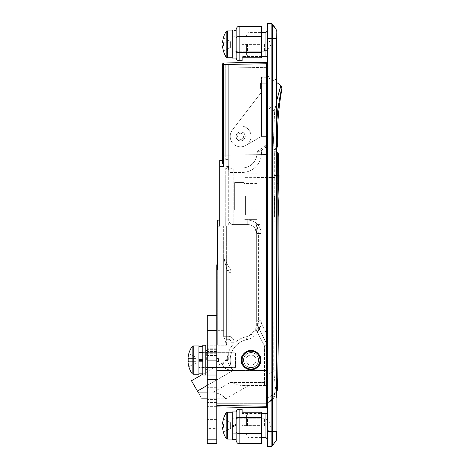 <?xml version="1.0" encoding="UTF-8"?>
<svg xmlns="http://www.w3.org/2000/svg" width="470" height="470" viewBox="0 0 470 470"><rect width="100%" height="100%" fill="white"/><g stroke="black" fill="none" stroke-linecap="round" stroke-linejoin="round"><path stroke-width="0.35" stroke-dasharray="2.35 1.76" d="M205.772 360.114L205.772 375.007L205.772 352.218L205.772 375.007L202.793 375.007L202.793 345.221L202.793 360.114L202.793 345.221L205.772 345.221L205.772 360.114M206.665 360.114L206.665 352.664L206.665 360.114M260.733 360.114A9.682 9.682 0 0 0 251.05 350.432A9.682 9.682 0 0 0 241.368 360.114C240.816 364.691 244.042 367.916 251.05 369.796C258.054 367.916 261.279 364.691 260.733 360.114C261.279 355.537 258.054 352.306 251.05 350.432C244.042 352.306 240.816 355.537 241.368 360.114A9.682 9.682 0 0 0 251.05 369.796A9.682 9.682 0 0 0 260.733 360.114M268.029 402.543A11.915 11.915 0 0 0 274.88 395.858A1.492 1.492 0 0 1 276.372 397.35A1.492 1.492 0 0 0 274.88 395.858A11.915 11.915 0 0 1 268.029 402.543L268.029 402.179C272.4 399.899 274.68 396.304 274.88 391.393A11.915 11.915 0 0 1 268.029 402.179C272.4 399.899 274.68 396.304 274.88 391.393A11.915 11.915 0 0 1 268.029 402.179L268.029 402.543C271.249 401.268 273.534 399.042 274.88 395.858A11.915 11.915 0 0 1 268.029 402.543C271.249 401.268 273.534 399.042 274.88 395.858L274.88 391.393A11.915 11.915 0 0 1 268.029 402.179L268.029 370.536L231.087 370.536L231.087 367.411L235.558 367.411L235.558 352.817L231.087 352.817L231.087 336.279L231.087 370.536L268.029 370.536L268.029 402.179A11.915 11.915 0 0 0 274.88 391.393L274.88 395.858A1.492 1.492 0 0 1 276.372 397.35L276.372 82.232L267.43 77.268L261.473 77.268L261.473 83.225L261.473 77.268L267.43 77.268L267.43 107.36L267.43 106.461L267.43 107.36L274.592 111.184L276.372 101.743M267.43 44.35L267.43 57.757L267.43 44.35M246.58 44.35L246.58 54.779L246.58 44.35M267.43 425.65L267.43 412.243L267.43 425.65M246.58 425.65L246.58 415.221L246.58 425.65M267.43 406.268L267.43 61.347L267.43 406.268L266.555 406.268L266.555 407.76A0.893 0.893 0 0 1 267.43 408.653M267.43 61.347A0.893 0.893 0 0 1 266.555 62.24L266.555 63.732L267.43 63.732M264.451 44.35L264.451 51.8L264.451 44.35M247.437 44.35L247.437 51.8L247.437 44.35M264.451 425.65L264.451 418.2L264.451 425.65M247.437 425.65L247.437 418.2L247.437 425.65M231.487 352.664L231.087 352.817L231.087 367.411L231.487 367.558L206.665 367.558L205.772 368.451L206.665 367.558L231.087 367.411L231.087 370.536L231.087 336.279L231.087 367.411L235.558 367.411L235.558 352.817L206.665 352.664L205.772 351.772L206.665 352.664L231.487 352.664M216.793 361.747L216.793 405.404L216.793 361.747L218.28 361.589L218.28 358.634L218.28 361.589L218.28 358.634L216.793 358.475L216.793 315.429L207.258 315.429L207.258 375.007L216.793 375.007L207.258 375.007L207.258 443.521L216.793 443.521L216.793 428.628L207.258 428.628M205.772 369.796L216.793 369.796L216.793 269.257L216.793 403.307L216.793 264.786L216.793 269.257L217.686 269.257L217.686 226.064L219.772 226.064L219.772 166.486L223.626 166.486L223.626 62.992A0.893 0.893 0 0 0 222.751 63.885M235.558 360.114L235.558 352.817L235.558 360.114M207.258 369.796L216.793 369.796L216.793 358.475M223.62 63.426A0.893 0.635 180 0 0 222.751 64.055L222.751 155.165L222.751 64.308L228.708 64.308L228.708 155.165L267.43 154.489L228.708 155.165L228.708 169.464L227.216 166.486L228.408 166.486L227.216 166.486L228.708 169.464L228.408 168.225L228.708 169.464L225.729 167.978L225.729 226.064L228.708 226.064L223.644 226.064L223.644 336.279L226.622 345.221L223.644 336.279L223.644 226.064L226.622 226.064L226.622 336.279L228.109 336.279A5.957 5.957 0 0 1 234.072 342.242A5.957 5.957 0 0 0 228.109 336.279L226.622 336.279L226.622 226.064L228.708 226.064L225.729 226.064L225.729 167.978L228.708 169.464L228.708 226.064L228.708 166.186L228.408 168.225L228.708 168.101L228.708 155.165L222.751 155.165L222.751 64.478L266.555 63.732L266.555 406.268L216.793 405.404L216.793 406.891L266.555 407.76M243.601 360.114A7.45 7.45 0 0 1 251.05 352.664A7.45 7.45 0 0 1 258.494 360.114A7.45 7.45 0 0 0 251.05 352.664A7.45 7.45 0 0 0 243.601 360.114A7.45 7.45 0 0 1 251.05 352.664A7.45 7.45 0 0 1 258.494 360.114A7.45 7.45 0 0 1 251.05 367.558A7.45 7.45 0 0 1 243.601 360.114A7.45 7.45 0 0 1 251.05 352.664A7.45 7.45 0 0 1 258.494 360.114A7.45 7.45 0 0 1 251.05 367.558A7.45 7.45 0 0 1 243.601 360.114A7.45 7.45 0 0 0 251.05 367.558A7.45 7.45 0 0 0 258.494 360.114A7.45 7.45 0 0 1 251.05 367.558A7.45 7.45 0 0 1 243.601 360.114M267.43 446.5L267.43 23.5M222.751 155.165L228.708 155.165L228.708 159.636L228.708 66.993L228.708 155.165L225.729 155.165L225.729 159.636L225.729 155.165L267.43 154.489L267.43 75.799L267.43 105.586L267.43 75.799L267.43 105.586L274.88 109.886L274.88 372.029L274.88 109.886L267.43 105.586L267.43 154.489L267.43 67.668L267.43 154.489L228.708 155.165L228.708 64.308L222.751 64.308M216.793 264.786L216.793 269.257L217.686 269.257L217.686 264.786L216.793 264.786M217.686 345.221L217.686 269.257L217.686 345.221L226.622 345.221L217.686 345.221M216.793 370.536L268.029 370.536L216.793 370.536M276.372 109.886L276.372 78.608L276.372 109.886L274.88 109.886L276.372 109.886M276.072 29.058L276.072 38.587L276.372 38.605L276.372 29.957M219.772 166.486L219.772 160.529L222.751 160.529L222.751 163.372L222.751 160.529L222.751 163.372L223.626 166.486M219.772 226.064L219.772 220.107L219.772 226.064M219.772 220.107L217.686 220.107L217.686 226.064M217.686 264.786L217.686 269.257L217.686 264.786L217.686 269.257L216.793 269.257M267.43 67.668L228.708 66.993L267.43 67.668M223.644 257.049L223.644 336.279L223.644 257.049A2.979 2.979 0 0 0 224.043 258.541L230.294 269.363A5.957 5.957 0 0 1 231.087 272.341L231.087 336.279L231.087 272.341A5.957 5.957 0 0 0 230.294 269.363L224.043 258.541L226.622 268.963L224.043 258.541A2.979 2.979 0 0 1 223.644 257.049M268.029 403.307L216.793 403.307L268.029 403.307L268.029 370.536L268.029 403.307M228.109 339.258L226.622 339.258L228.109 339.258A2.979 2.979 0 0 1 231.087 342.242A2.979 2.979 0 0 0 228.109 339.258A2.979 2.979 0 0 1 231.087 342.242A2.979 2.979 0 0 0 228.109 339.258L228.109 336.279L226.622 336.279L226.622 268.963L223.644 268.963L226.622 268.963L223.644 268.963L226.622 268.963L227.709 270.855A2.979 2.979 0 0 1 228.109 272.341L228.109 370.536L228.109 272.341A2.979 2.979 0 0 0 227.709 270.855L226.622 268.963L226.622 345.221L226.622 268.963L227.709 270.855A2.979 2.979 0 0 1 228.109 272.341L228.109 336.279L228.109 272.341A2.979 2.979 0 0 0 227.709 270.855L226.622 268.963L226.622 336.279L228.109 336.279L228.109 339.258A2.979 2.979 0 0 1 231.087 342.242L234.072 342.242L234.072 352.817L234.072 342.242L231.087 342.242A2.979 2.979 0 0 0 228.109 339.258M225.729 159.636L228.708 159.636L225.729 159.636M223.644 336.279A2.979 2.979 0 0 0 226.622 339.258A2.979 2.979 0 0 1 223.644 336.279A2.979 2.979 0 0 0 226.622 339.258A2.979 2.979 0 0 1 223.644 336.279L226.622 336.279L226.622 339.258L226.622 336.279L226.622 339.258L226.622 336.279L223.644 336.279A2.979 2.979 0 0 0 226.622 339.258A2.979 2.979 0 0 1 223.644 336.279L226.622 336.279L223.644 336.279M227.216 166.486A1.492 1.492 0 0 0 225.729 167.978A1.492 1.492 0 0 1 227.216 166.486A1.492 1.492 0 0 0 225.729 167.978M228.708 166.186A0.3 0.3 0 0 1 228.408 166.486L228.408 168.225L228.408 166.486A0.3 0.3 0 0 0 228.708 166.186A0.3 0.3 0 0 1 228.408 166.486M227.439 360.114L227.31 357.993L227.439 360.114C228.385 363.892 230.235 367.37 232.991 370.536C226.434 369.814 222.921 367.699 222.445 364.197L223.203 362.435L222.445 364.197C222.921 367.699 226.434 369.814 232.991 370.536C230.235 367.37 228.385 363.892 227.439 360.114M245.975 336.826A23.829 23.829 0 0 0 227.31 357.993A23.829 23.829 0 0 1 245.975 336.826L246.609 339.74L245.975 336.826C249.782 335.938 252.913 333.982 255.375 330.956C252.913 333.982 249.782 335.938 245.975 336.826M257.008 183.453L244.194 183.453L244.194 209.097L257.008 209.097L257.008 219.361L257.008 173.189L244.194 173.189L257.008 173.189L257.008 209.097M274.58 196.272L274.58 217.128L274.58 196.272M278.869 217.128L274.58 217.128L278.869 217.128L278.07 196.272L278.681 175.422L274.58 175.422L278.681 175.422M258.647 360.114A7.596 7.596 0 0 0 251.05 352.518A7.596 7.596 0 0 0 243.454 360.114A7.596 7.596 0 0 0 251.05 367.71A7.596 7.596 0 0 0 258.647 360.114A7.596 7.596 0 0 0 251.05 352.518A7.596 7.596 0 0 0 243.454 360.114A7.596 7.596 0 0 0 251.05 367.71A7.596 7.596 0 0 0 258.647 360.114M260.157 330.345L259.088 326.221L258.418 320.734L259.088 326.221L260.486 331.714L260.157 330.345L260.157 224.572L256.679 224.572L260.157 224.572L260.157 330.345M258.418 233.508L257.172 226.229L258.418 233.508L258.418 320.734L258.418 233.508L256.679 233.508L256.679 320.734L256.679 233.508L256.679 320.734L256.679 233.508L254.816 228.05L256.679 233.508A8.936 8.936 0 0 0 247.743 224.572L233.173 224.572L247.743 224.572A8.936 8.936 0 0 1 254.816 228.05L257.172 226.229L254.816 228.05A8.936 8.936 0 0 0 247.743 224.572A8.936 8.936 0 0 1 256.679 233.508A8.936 8.936 0 0 0 247.743 224.572A8.936 8.936 0 0 1 254.816 228.05A8.936 8.936 0 0 0 247.743 224.572A8.936 8.936 0 0 1 256.679 233.508L258.418 233.508M268.922 397.35L267.489 397.35L267.489 374.114L267.489 397.35L268.922 397.35L276.272 392.262L275.361 386.933L276.172 392.262L268.922 397.279L276.372 392.191M276.172 392.262L277.459 389.865L276.683 370.836L277.335 153.949L278.51 153.949M244.194 183.453L244.194 182.572L234.665 182.572L234.665 209.978L244.194 209.978L244.194 219.361L257.008 219.361L244.194 219.361L244.194 209.097M258.347 327.59L267.489 345.221L258.347 327.59L267.489 345.221L258.347 327.59L256.679 320.734L258.347 327.59A2.979 1.069 152.6 0 1 259.088 326.221A2.979 1.069 152.6 0 0 258.347 327.59A14.893 14.893 0 0 1 256.679 320.734A14.893 14.893 0 0 0 258.347 327.59A14.893 14.893 0 0 1 256.679 320.734A14.893 14.893 0 0 0 258.347 327.59L262.319 325.534L267.489 335.51L267.489 388.414L267.489 335.51L262.319 325.534A10.428 10.428 0 0 1 261.15 320.734A10.428 10.428 0 0 0 262.319 325.534L258.347 327.59M268.922 374.114L268.922 397.279L268.922 374.114L267.489 374.114L267.489 335.51L267.489 374.114L268.922 374.114L273.716 370.795L268.922 374.114M276.372 370.836L273.716 370.795L274.368 150.993C275.919 150.993 275.919 150.993 274.368 150.993C275.919 150.993 275.919 150.993 274.368 150.993L267.43 150.993L274.368 150.993L274.368 153.972L265.944 153.972L267.43 151.393L267.43 147.122L267.43 151.393L265.944 153.972L265.944 147.122L265.074 145.912L260.609 149.108L265.074 145.912A1.492 1.492 0 0 1 267.43 147.122A1.492 1.492 0 0 0 265.074 145.912A1.492 1.492 0 0 1 267.43 147.122A1.492 1.492 0 0 0 265.074 145.912L265.944 147.122L261.473 150.318L257.008 152.445L257.008 153.079L257.008 152.445L261.473 150.318L260.609 149.108L257.63 151.234L260.609 149.108L261.473 150.318L261.473 153.079A19.364 19.364 0 0 1 242.115 172.443L233.173 172.443L233.173 220.107L247.743 220.107A13.407 13.407 0 0 1 261.15 233.508L261.15 320.734L261.15 233.508A13.407 13.407 0 0 0 247.743 220.107L233.173 220.107L233.173 172.443L242.115 172.443A19.364 19.364 0 0 0 261.473 153.079L261.473 150.318L265.944 147.122L265.944 153.972L274.368 153.972L273.716 370.795L275.361 386.933L273.716 370.795L276.683 370.836M242.115 167.978L233.173 167.978L242.115 167.978A14.893 14.893 0 0 0 257.008 153.079A14.893 14.893 0 0 1 242.115 167.978A14.893 14.893 0 0 0 257.008 153.079A14.893 14.893 0 0 1 242.115 167.978L242.115 172.443L242.115 167.978M228.708 220.107L233.173 220.107L228.708 220.107L228.708 172.443L228.708 220.107A4.471 4.471 0 0 0 233.173 224.572L233.173 220.107L233.173 224.572A4.471 4.471 0 0 1 228.708 220.107A4.471 4.471 0 0 0 233.173 224.572M244.194 182.572L244.194 209.978L234.665 209.978L234.665 182.572L244.194 182.572M259.064 327.913L258.694 329.858L258.518 327.913C256.074 323.201 256.074 323.201 258.518 327.913C256.074 323.201 256.074 323.201 258.518 327.913L258.694 329.858L259.064 327.913L259.922 329.452L259.064 327.913L259.992 330.757L259.064 327.913M257.666 332.742C254.799 336.361 251.115 338.694 246.609 339.74C251.115 338.694 254.799 336.361 257.666 332.742L258.694 329.858L257.995 331.791L259.992 330.757L257.995 331.791L257.666 332.742L255.375 330.956L256.256 329.875L255.375 330.956L257.666 332.742L264.51 345.944L267.489 345.221L264.51 345.944L257.666 332.742M191.472 380.753L198.475 392.879L212.164 392.879L230.224 382.457L240.828 385.435L264.51 385.435L240.828 385.435L230.224 382.457L212.164 392.879C219.966 391.91 226.334 398.895 225.676 398.836C226.317 398.913 220.06 391.933 212.164 392.879L207.258 392.879M198.475 392.879C202.911 400.563 202.911 400.563 198.475 392.879M227.31 357.993L227.545 356.172L227.31 357.993A8.936 7.732 -174.9 0 1 222.445 364.197A8.936 7.732 5.1 0 0 227.31 357.993M258.518 327.913L256.256 329.875L258.518 327.913M248.894 385.435L225.676 398.836L207.258 398.836M202.793 374.214L205.772 372.498M207.258 371.635L223.203 362.435A8.936 8.936 0 0 0 227.545 356.172M260.028 330.821A2.979 2.203 -27.4 0 1 259.922 329.452A2.979 2.203 -27.4 0 0 260.028 330.821M267.489 388.414A2.979 2.979 0 0 0 264.51 385.435A2.979 2.979 0 0 1 267.489 388.414M233.173 167.978A4.471 4.471 0 0 0 228.708 172.443L233.173 172.443L233.173 167.978A4.471 4.471 0 0 0 228.708 172.443L233.173 172.443L233.173 167.978A4.471 4.471 0 0 0 228.708 172.443M257.008 152.445A1.492 1.492 0 0 1 257.63 151.234A1.492 1.492 0 0 0 257.008 152.445A1.492 1.492 0 0 1 257.63 151.234M256.256 329.875A2.979 0.664 37.2 0 0 257.995 331.791A2.979 0.664 37.2 0 1 256.256 329.875M245.24 136.4A4.618 4.618 0 0 1 240.622 141.018A4.618 4.618 0 0 1 236.005 136.4A4.618 4.618 0 0 1 240.622 131.782A4.618 4.618 0 0 1 245.24 136.4A4.618 4.618 0 0 1 240.622 141.018A4.618 4.618 0 0 1 236.005 136.4A4.618 4.618 0 0 1 240.622 131.782A4.618 4.618 0 0 1 245.24 136.4A4.618 4.618 0 0 1 240.622 141.018A4.618 4.618 0 0 1 236.005 136.4A4.618 4.618 0 0 1 240.622 131.782A4.618 4.618 0 0 1 245.24 136.4A4.618 4.618 0 0 1 240.622 141.018A4.618 4.618 0 0 1 236.005 136.4A4.618 4.618 0 0 1 240.622 131.782A4.618 4.618 0 0 1 245.24 136.4M260.58 88.348L260.58 83.29L260.58 85.017L261.473 85.017L261.473 83.29L261.473 89.194L261.473 83.29L261.473 85.017L260.58 85.017L260.58 83.29L261.473 83.29L261.473 89.194L261.473 83.29L261.473 89.194L261.473 83.29L261.473 89.194L261.473 83.29L260.58 83.29L260.58 87.99L261.473 87.99L260.58 87.99L260.58 88.348L261.473 88.348M267.43 77.268L267.43 83.225L261.473 83.225L261.473 136.4L267.43 136.4L267.43 146.828L273.193 146.828L274.633 111.214L273.193 146.828L267.43 146.828L267.43 149.807L273.193 149.807L267.43 149.807L267.43 136.4L261.473 136.4L245.992 145.336A10.428 10.428 0 0 1 232.356 130.043L261.473 92.161L261.473 136.4L245.992 145.336A10.428 10.428 0 0 1 232.356 130.043L261.473 92.161L261.473 136.4L245.992 145.336A10.428 10.428 0 0 1 232.356 130.043L261.473 92.161L261.473 136.4L245.992 145.336A10.428 10.428 0 0 1 232.356 130.043L261.473 92.161L261.473 136.4L261.473 83.225L267.43 83.225L267.43 106.461L267.43 77.268L267.43 107.36L274.592 111.184C278.046 94.611 280.155 86.057 280.919 85.534C280.149 86.075 278.04 94.623 274.592 111.184L277.441 113.053L274.592 111.184M261.473 84.682L261.473 85.258L261.473 84.682L260.58 84.682L260.58 86.257L261.473 86.257L261.473 85.752L261.473 88.619L261.473 84.042L261.473 86.257L260.58 86.257L260.58 85.752L261.473 85.752L260.58 85.752L260.58 86.257L260.58 83.29L261.473 83.29L260.58 83.29L260.58 85.258L260.58 84.682L261.473 84.682M277.441 113.053L267.43 107.36L276.372 112.324M276.16 146.769L273.193 146.828L276.16 146.769C277.735 146.769 277.735 146.769 276.16 146.769A2.979 2.967 90 0 1 276.16 146.828A2.979 2.967 -90 0 1 273.193 149.807L273.193 146.828L273.193 149.807C274.75 149.807 274.75 149.807 273.193 149.807A2.979 2.967 90 0 0 276.16 146.828A2.979 2.967 -90 0 0 276.16 146.769L276.372 128.727L276.372 146.769M277.993 107.836L278.029 107.53M278.534 103.958L282.006 88.395M260.58 88.801L260.58 83.29L260.58 89.194L261.473 89.194L260.58 89.194L260.58 86.257L260.58 89.194L261.473 89.194L260.58 89.194L260.58 85.258L260.58 89.194L261.473 89.194L260.58 89.194L260.58 88.801L261.473 88.801M260.58 83.713L261.473 83.713L260.58 83.713M260.58 86.257L260.58 85.752L260.58 86.257L261.473 86.257M260.58 88.771L261.473 88.771L260.58 88.771M260.58 84.042L261.473 83.86L260.58 84.042M260.58 88.436L261.473 88.436M260.58 88.619L261.473 88.619L260.58 88.619M260.58 83.86L261.473 83.86M260.58 87.919L260.58 85.258L260.58 87.919L261.473 87.919L261.473 85.258L261.473 87.919M260.58 83.29L261.473 83.29L260.58 83.29L261.473 83.29L260.58 83.29L260.58 89.194L260.58 83.29L261.473 83.29M260.58 85.258L261.473 85.258M260.58 85.799L261.473 85.799M260.58 87.62L261.473 87.62M260.58 88.83L261.473 88.83M260.58 87.256L261.473 87.256L260.58 87.256M260.58 88.378L261.473 88.378M260.58 87.649L261.473 87.649M260.58 83.772L261.473 83.772M260.58 85.752L261.473 85.752L260.58 85.752M260.58 85.587L260.58 87.59L260.58 85.587L261.473 85.587L261.473 87.59L261.473 85.587L260.58 85.587M260.58 89.194L261.473 89.194L260.58 89.194M260.58 87.59L261.473 87.59L260.58 87.59M249.329 364.879A5.064 5.064 0 0 1 246.286 358.393A5.064 5.064 0 0 1 252.766 355.349A5.064 5.064 0 0 1 255.809 361.829A5.064 5.064 0 0 1 249.329 364.879A5.064 5.064 0 0 1 246.286 358.393A5.064 5.064 0 0 1 252.766 355.349A5.064 5.064 0 0 1 255.809 361.829A5.064 5.064 0 0 1 249.329 364.879M248.524 367.117A7.45 7.45 0 0 0 258.054 362.64A7.45 7.45 0 0 0 253.577 353.105A7.45 7.45 0 0 0 244.042 357.588A7.45 7.45 0 0 0 248.524 367.117A7.45 7.45 0 0 0 258.054 362.64A7.45 7.45 0 0 0 253.577 353.105A7.45 7.45 0 0 0 244.042 357.588A7.45 7.45 0 0 0 248.524 367.117M248.019 368.521A8.936 8.936 0 0 0 259.458 363.146A8.936 8.936 0 0 0 254.082 351.707A8.936 8.936 0 0 0 242.643 357.082A8.936 8.936 0 0 0 248.019 368.521M236.151 136.4A4.471 4.471 0 0 0 240.622 140.865A4.471 4.471 0 0 0 245.093 136.4A4.471 4.471 0 0 1 240.622 140.865A4.471 4.471 0 0 1 236.151 136.4A4.471 4.471 0 0 1 240.622 131.929A4.471 4.471 0 0 1 245.093 136.4A4.471 4.471 0 0 1 240.622 140.865A4.471 4.471 0 0 1 236.151 136.4A4.471 4.471 0 0 1 240.622 131.929A4.471 4.471 0 0 1 245.093 136.4A4.471 4.471 0 0 1 240.622 140.865A4.471 4.471 0 0 1 236.151 136.4A4.471 4.471 0 0 1 240.622 131.929A4.471 4.471 0 0 1 245.093 136.4A4.471 4.471 0 0 0 240.622 131.929A4.471 4.471 0 0 0 236.151 136.4M251.05 136.4A10.428 10.428 0 0 1 240.622 146.828A10.428 10.428 0 0 0 251.05 136.4A10.428 10.428 0 0 1 240.622 146.828L228.708 146.828L240.622 146.828L228.708 146.828L228.708 125.972L240.622 125.972A10.428 10.428 0 0 1 251.05 136.4A10.428 10.428 0 0 1 240.622 146.828L228.708 146.828L228.708 125.972L240.622 125.972A10.428 10.428 0 0 1 251.05 136.4A10.428 10.428 0 0 0 240.622 125.972A10.428 10.428 0 0 1 251.05 136.4M240.622 125.972L228.708 125.972L240.622 125.972M225.729 75.035L225.729 154.871L225.729 69.078L225.729 75.035L222.751 75.035L222.751 154.871L225.729 154.871L225.729 64.607L228.708 64.607L228.708 154.871L225.729 154.871L225.729 64.607L228.708 64.607L228.708 154.871L222.751 154.871L222.751 69.078L225.729 69.078L222.751 69.078L222.751 75.035L225.729 75.035M228.708 125.972L228.708 146.828L228.708 125.972M207.258 330.322L216.793 330.322L216.793 345.221L216.793 338.964L216.793 345.221L207.258 345.221L207.258 351.472L207.258 345.221M207.258 425.65L207.258 419.393L207.258 425.65M216.793 425.65L216.793 419.393L216.793 425.65M207.258 360.114L207.258 409.858L207.258 348.2L207.258 370.09L207.258 360.114L216.793 360.114L216.793 350.132L216.793 409.858L216.793 360.114M207.258 389.9L216.793 389.9L216.793 428.628M216.793 345.221L216.793 375.007L207.258 375.007M216.793 399.43L207.258 399.43M216.793 389.9L216.793 375.007M216.793 330.322L216.793 315.429M240.987 139.355A2.979 2.979 0 0 1 237.667 136.764A2.979 2.979 0 0 1 240.258 133.445A2.979 2.979 0 0 0 237.667 136.764A2.979 2.979 0 0 0 240.987 139.355A2.979 2.979 0 0 0 243.578 136.036A2.979 2.979 0 0 0 240.258 133.445A2.979 2.979 0 0 1 243.578 136.036A2.979 2.979 0 0 1 240.987 139.355M240.076 131.964A4.471 4.471 0 0 0 236.187 136.946A4.471 4.471 0 0 0 241.169 140.835A4.471 4.471 0 0 1 236.187 136.946A4.471 4.471 0 0 1 240.076 131.964A4.471 4.471 0 0 1 245.058 135.853A4.471 4.471 0 0 1 241.169 140.835A4.471 4.471 0 0 0 245.058 135.853A4.471 4.471 0 0 0 240.076 131.964M242.115 425.65L242.115 439.051L242.115 413.5L242.115 425.65L261.473 425.65L261.473 413.5L261.473 439.051L261.473 425.65L242.115 425.65M232.28 425.879L232.28 412.243L232.28 439.051L232.28 426.831L236.151 425.421L236.151 417.454L236.151 424.469L232.28 425.879L232.28 418.053L236.151 418.053L236.151 424.469L236.151 412.243L236.151 440.543M261.473 443.521L261.473 412.237L242.115 412.237L242.115 409.264L239.13 409.264C237.315 409.446 236.322 410.439 236.151 412.243M236.151 425.65L236.151 418.053M261.473 413.5L261.473 412.014L261.473 413.5L242.115 413.5L242.115 412.014L242.115 413.5L261.473 413.5M261.473 412.237L242.115 412.014M236.151 58.057L236.151 57.757C236.322 59.561 237.315 60.554 239.13 60.736L242.115 60.736L242.115 30.95L242.115 57.986L261.473 57.763L261.473 26.479M242.115 57.986L261.473 57.986L261.473 44.35L261.473 57.763M261.473 44.35L261.473 30.95L261.473 44.35L242.115 44.35L261.473 44.35M262.072 418.2L262.072 433.093L262.072 418.2L232.28 418.2L232.28 433.093L232.28 418.2M262.072 433.093L232.28 433.093M232.28 418.053L232.28 433.246L236.151 433.246M226.17 412.866L226.17 438.434M222.551 427.183L223.415 427.183A23.43 20.968 90 0 1 223.368 425.65A23.43 20.968 90 0 1 223.415 424.116L230.611 424.116L222.551 424.116L230.611 424.116L230.611 427.183L222.551 427.183A23.782 23.782 0 0 0 223.415 432.171L230.611 428.581L230.611 422.718L230.611 424.116L222.551 424.116A23.782 23.782 0 0 1 223.415 419.128L223.368 419.105M236.151 439.35L236.151 411.943M232.28 439.35L232.28 411.943M223.368 432.194L230.611 428.581L230.611 427.183L223.415 427.183M223.415 419.128L230.611 422.718L223.415 419.128M232.28 433.246L232.28 426.831M262.072 44.35L262.072 51.8L262.072 44.35M236.151 30.65L236.151 44.35L236.151 36.848L232.28 36.76L232.28 51.947L232.28 30.65M232.28 58.057L232.28 30.703L232.28 36.76L232.909 36.754M226.17 31.566L226.17 57.134M223.415 37.829L230.611 41.419L230.611 42.817L230.611 41.419L223.415 37.829A23.782 23.782 0 0 0 222.551 42.817L230.611 42.817L230.611 45.884L222.551 45.884A23.782 23.782 0 0 0 223.415 50.872L230.611 47.282L230.611 45.884L222.551 45.884L230.611 45.884L230.611 47.282L223.415 50.872M222.551 42.817L230.611 42.817L222.551 42.817M236.151 44.35L236.151 30.703L234.219 30.656M236.151 30.703L236.151 36.848M232.28 44.35L232.28 57.757L232.28 44.35M223.415 45.884L230.611 45.884L230.611 42.817L223.415 42.817M232.28 36.848L235.523 36.754M245.416 196.272L245.416 214.89L245.416 196.272M279.051 217.128L279.051 175.422M279.051 208.933L279.051 183.617L279.051 208.933L276.072 208.933L276.072 183.617L279.051 183.617L276.072 183.617L276.072 208.933L279.051 208.933M188.811 353.569A23.829 23.829 0 0 1 192.142 346.543L192.142 373.685A23.829 23.829 0 0 1 188.811 366.659L196.061 363.046L196.061 361.647L196.061 363.046L196.061 361.647L187.994 361.647A23.782 23.782 0 0 0 188.858 366.635L196.061 363.046L196.061 358.581L187.994 358.581L196.061 358.581L196.061 357.182L196.061 361.647L187.994 361.647L196.061 361.647L196.061 358.581L187.994 358.581L196.061 358.581L196.061 357.182L196.061 361.647L187.994 361.647A23.782 23.782 0 0 0 188.858 366.635A23.782 23.782 0 0 1 187.994 361.647L188.858 361.647A23.43 20.968 90 0 1 188.858 358.581L187.994 358.581A23.782 23.782 0 0 1 188.858 353.593A23.782 23.782 0 0 0 187.994 358.581L188.858 358.581L187.994 358.581A23.782 23.782 0 0 1 188.858 353.593L196.061 357.182L188.858 353.593M198.916 360.114L198.916 374.261L198.916 352.664L198.916 374.261L193.241 374.261L193.241 345.961L193.241 360.114L193.241 345.961L198.916 345.961L198.916 360.114M228.708 360.114L228.708 352.664L228.708 360.114M198.916 360.707L198.916 367.71L198.916 360.707L202.793 360.707L202.793 352.518L202.793 359.515L202.793 359.039L198.916 359.039L198.916 346.408L198.916 359.515L202.793 359.515L202.793 346.408L202.793 359.039M198.916 359.515L198.916 359.039M202.793 359.515L202.793 352.518L198.916 352.518L202.793 352.518L202.793 367.71L198.916 367.71L202.793 367.71L202.793 360.707L202.793 361.189L198.916 361.189L198.916 346.408L202.793 346.408L202.793 373.815L202.793 346.408M202.793 361.189L202.793 360.707M188.858 358.581L196.061 358.581L188.858 358.581A23.43 20.968 90 0 0 188.858 361.647L196.061 361.647L188.858 361.647M198.916 361.189L198.916 346.408M272.347 445.907L272.347 38.475L276.072 38.587L276.072 440.942M265.944 32.436L265.944 56.265M248.072 44.35L248.072 56.265L248.072 44.35M265.944 413.735L265.944 437.564M248.072 425.65L248.072 437.564L248.072 425.65M266.561 407.326A0.893 0.635 0 0 1 267.43 407.954M266.561 62.675A0.893 0.635 0 0 0 267.43 62.046M271.155 23.5L271.155 431.536L267.43 431.536M276.372 30.356A1.492 1.486 180 0 0 276.072 29.463L272.347 24.499L272.347 38.475L267.43 38.464M234.072 367.411L234.072 370.536L234.072 367.411M276.372 431.395L271.155 431.536L271.155 446.095L267.43 446.095M272.347 24.093L272.347 24.499A1.492 1.486 0 0 0 271.155 23.905L267.43 23.905M276.372 439.644A1.492 1.486 0 0 1 276.072 440.537L272.347 445.501A1.492 1.486 -0 0 1 271.155 446.095L271.155 446.5M230.294 269.363L227.709 270.855L230.294 269.363M231.087 272.341L228.109 272.341L231.087 272.341M228.109 336.279L231.087 336.279L228.109 336.279M274.88 372.029L276.372 372.029L274.88 372.029M197.429 391.069L232.991 370.536A20.85 20.85 0 0 1 246.609 339.74A20.85 20.85 0 0 0 232.991 370.536L207.258 385.394M259.922 224.572L259.922 329.452L259.922 224.572M257.172 224.572L257.172 226.229A11.915 11.915 0 0 0 255.621 224.572A11.915 11.915 0 0 1 257.172 226.229L257.172 224.572M230.224 382.457L264.51 382.457L264.51 345.944L264.51 382.457L230.224 382.457M276.372 153.954L277.335 153.949A2.979 2.967 90 0 0 274.368 150.993A2.979 2.967 -90 0 1 276.372 151.775M276.372 386.27A2.979 2.256 176.5 0 1 275.361 386.933A2.979 2.256 176.5 0 0 276.971 385.012M256.679 320.734L261.15 320.734L256.679 320.734M264.51 382.457L264.51 385.435L264.51 382.457L267.489 382.457L264.51 382.457M256.679 233.508L261.15 233.508L256.679 233.508M247.743 224.572L247.743 220.107L247.743 224.572M257.008 153.079L261.473 153.079L257.008 153.079M265.944 147.122L267.43 147.122L265.944 147.122M216.793 387.715L207.258 387.715M216.793 372.081L207.258 372.081M216.793 402.561L207.258 402.561M216.793 406.673L207.258 406.673M216.793 353.745L207.258 353.745M216.793 354.028L207.258 354.028M216.793 348.764L207.258 348.764M216.793 360.22L207.258 360.22M239.13 443.521L239.13 417.707L261.473 417.707M236.151 419.692A2.979 1.986 0 0 1 239.13 417.707L239.13 409.264M236.151 431.607A2.979 1.986 180 0 0 239.13 433.593L261.473 433.593M236.151 50.308A2.979 1.986 180 0 0 239.13 52.293L239.13 36.407L261.473 36.407M239.13 60.736L239.13 52.293L261.473 52.293M236.151 38.393A2.979 1.986 180 0 1 239.13 36.407L239.13 26.479M261.473 56.5L242.115 56.5L261.473 56.5M227.304 412.243L227.304 439.051M227.304 30.95L227.304 57.757M261.473 56.265L248.072 56.265L246.58 54.779M261.473 437.564L248.072 437.564L246.58 436.072M264.451 50.607L267.43 50.607L271.19 44.35L267.43 38.099L264.451 38.099M264.451 36.907L247.437 36.907L246.58 35.415M264.451 431.901L267.43 431.901L271.19 425.65L267.43 419.393L264.451 419.393M264.451 418.2L247.437 418.2L246.58 416.714M223.644 330.322L217.686 330.322M276.372 78.608L274.88 80.1L267.43 75.799M246.58 415.221L248.072 413.735L261.473 413.735M246.58 33.928L248.072 32.436L261.473 32.436M207.258 350.432L205.772 350.432M264.451 433.093L247.437 433.093L246.58 434.586M264.451 51.8L247.437 51.8L246.58 53.286M257.008 177.507L274.58 177.507M256.679 224.572L256.679 324.365C257.384 331.661 245.363 337.965 245.446 336.949L245.463 336.943M276.372 151.117L275.532 150.993M257.008 215.043L274.58 215.043M227.539 356.213L227.539 356.213C227.674 354.55 228.091 359.021 223.203 362.435M276.372 149.025L274.363 149.807M216.793 338.964L207.258 338.964M216.793 419.393L207.258 419.393M216.793 350.132L207.258 350.132M216.793 370.09L207.258 370.09M216.793 431.901L207.258 431.901M216.793 351.472L207.258 351.472M216.793 409.858L207.258 409.858M216.793 349.686L207.258 349.686M216.793 355.485L207.258 355.485M216.793 348.2L207.258 348.2M236.151 417.454L242.115 417.454M236.151 433.839L242.115 433.839M242.115 439.051L261.473 439.051M236.151 52.546L242.115 52.546M236.151 36.161L242.115 36.161M242.115 30.95L261.473 30.95M262.072 36.907L232.28 36.907M232.28 51.947L236.151 51.947M262.072 51.8L232.28 51.8M245.416 214.89L274.58 214.89M245.416 177.654L274.58 177.654M228.708 367.558L198.916 367.558L228.708 367.558M228.708 352.664L198.916 352.664L228.708 352.664M205.772 352.218L202.793 352.218L205.772 352.218M205.772 368.004L202.793 368.004L205.772 368.004M198.916 373.815L202.793 373.815"/><path stroke-width="0.7" d="M260.733 360.114A9.682 9.682 0 0 0 251.05 350.432A9.682 9.682 0 0 0 241.368 360.114C240.816 364.691 244.042 367.916 251.05 369.796C258.054 367.916 261.279 364.691 260.733 360.114C261.279 355.537 258.054 352.306 251.05 350.432C244.042 352.306 240.816 355.537 241.368 360.114A9.682 9.682 0 0 0 251.05 369.796A9.682 9.682 0 0 0 260.733 360.114M276.372 101.743L280.919 85.534L276.372 82.232L276.372 38.605L276.372 397.35M267.43 406.268L266.555 406.268L266.555 62.24L223.626 62.992L223.626 64.478L222.751 64.478L222.751 63.885L222.751 64.308M266.561 407.326L266.555 406.268L216.793 405.404L216.793 406.891L266.555 407.76L266.561 407.326A0.893 0.635 180 0 1 267.43 407.954M267.43 61.347A0.893 0.893 0 0 1 266.555 62.24L223.626 62.992A0.893 0.893 0 0 0 222.751 63.885M216.793 361.747L218.28 361.589L218.28 358.634L216.793 358.475M267.43 63.732L223.626 64.478L223.626 166.486L219.772 166.486L219.772 226.064L217.686 226.064L217.686 269.257L216.793 269.257L216.793 264.786L217.686 264.786M207.258 360.114L216.793 360.114L216.793 375.007L207.258 375.007L207.258 315.429L216.793 315.429L216.793 269.257M267.43 446.095L267.43 446.5L271.155 446.5L271.155 446.095L267.43 446.095L267.43 23.5L271.155 23.5L271.155 23.905L267.43 23.905M276.372 30.356A1.492 1.486 0 0 0 276.072 29.463L276.372 38.605L272.347 38.475L272.347 431.525L276.072 431.413L276.072 29.463L272.347 24.499L272.347 38.475L267.43 38.464M276.372 431.395L276.372 440.043L276.372 431.395L276.072 431.413L276.072 440.537L272.347 445.907L271.155 446.5M223.626 166.486L222.751 163.372L222.751 64.478M222.751 155.165L222.751 160.529L219.772 160.529L219.772 166.486M217.686 226.064L217.686 220.107L219.772 220.107M222.751 163.372L222.792 163.877M266.555 407.76A0.893 0.893 0 0 1 267.43 408.653M278.463 153.949L278.51 153.949A8936.621 8936.621 0 0 1 278.681 175.422L278.07 196.272L278.869 217.128A8936.621 8936.621 0 0 1 277.558 389.865L276.272 392.262M276.372 151.117L278.51 153.949L277.335 153.949L276.683 370.836L277.459 389.865L276.172 392.262M207.258 385.394L197.429 391.069L198.475 392.879C202.911 400.563 202.911 400.563 198.475 392.879L207.258 392.879M197.429 391.069L191.472 380.753L202.793 374.214M205.772 372.498L207.258 371.635M276.683 370.836L276.372 370.836M276.372 112.324L277.435 113.047L276.372 128.727L277.441 113.053C279.697 97.167 281.213 88.948 282.006 88.395C281.219 88.93 279.697 97.149 277.441 113.053L277.893 108.641M277.929 108.364L277.993 107.836M278.029 107.53L278.534 103.958M276.16 146.769C277.735 146.769 277.735 146.769 276.16 146.769M248.019 368.521A8.936 8.936 0 0 0 259.458 363.146A8.936 8.936 0 0 0 254.082 351.707A8.936 8.936 0 0 0 242.643 357.082A8.936 8.936 0 0 0 248.019 368.521M216.793 439.156L216.793 443.521L207.258 443.521L207.258 439.156L216.793 439.156L216.793 379.372L207.258 379.372L207.258 375.007M207.258 439.156L207.258 379.372M216.793 360.114L216.793 330.322L207.258 330.322M216.793 315.429L216.793 330.322M216.793 375.007L216.793 379.372M236.151 425.65L236.151 412.243C236.322 410.439 237.315 409.446 239.13 409.264L242.115 409.264L242.115 412.237L261.473 412.237L261.473 443.521L239.13 443.521C238.249 442.952 237.573 444.614 236.151 440.543L236.151 425.65L236.151 439.35L232.28 439.35L232.28 411.943L236.151 411.943L236.151 412.243M232.28 425.879L236.151 424.469L236.151 425.421L232.28 426.831M242.115 412.014L261.473 412.237M236.151 38.393A2.979 1.986 0 0 1 239.13 36.407L239.13 26.479L261.473 26.479L261.473 57.763L242.115 57.763L242.115 60.736L239.13 60.736C237.315 60.554 236.322 59.561 236.151 57.757L236.151 29.457L236.151 30.65L235.523 30.65L236.151 30.65M261.473 57.763L242.115 57.986M232.28 412.243L227.304 412.243A1.339 1.339 0 0 0 226.17 412.866A23.829 23.829 0 0 0 223.368 419.105L223.415 419.128A23.782 23.782 0 0 0 222.551 424.116L223.415 424.116A23.43 20.968 90 0 0 223.368 425.65A23.43 20.968 90 0 0 223.415 427.183L222.551 427.183L223.415 427.183M232.28 439.051L227.304 439.051A1.339 1.339 0 0 1 226.17 438.434L226.17 412.866M226.17 438.434A23.829 23.829 0 0 1 223.368 432.194L223.415 432.171A23.782 23.782 0 0 1 222.551 427.183M232.28 57.757L227.304 57.757L226.17 57.134L226.17 31.566A23.829 23.829 0 0 0 223.368 37.806L223.368 37.806M226.17 57.134A23.829 23.829 0 0 1 223.368 50.895L223.415 50.872A23.782 23.782 0 0 1 222.551 45.884L223.415 45.884A23.43 20.968 90 0 1 223.415 42.817L222.551 42.817A23.782 23.782 0 0 1 223.415 37.829M234.219 30.656L235.523 30.65M236.151 44.35L236.151 58.057L232.28 58.057L232.28 30.703M223.415 42.817A23.43 20.968 90 0 0 223.415 45.884M278.681 175.422L279.051 175.422L278.869 217.128M188.811 366.659L188.811 366.659A23.829 23.829 0 0 0 192.142 373.685L193.241 374.261L193.241 345.961L198.916 345.961L198.916 374.261L193.241 374.261L192.142 373.685L192.142 346.543A23.829 23.829 0 0 0 188.811 353.569L188.811 353.569M188.858 358.581A23.43 20.968 90 0 0 188.858 361.647A23.43 20.968 90 0 1 188.858 358.581L187.994 358.581A23.782 23.782 0 0 1 188.858 353.593M188.858 366.635A23.782 23.782 0 0 1 187.994 361.647L188.858 361.647M198.916 359.515L202.793 359.515M198.916 360.707L202.793 360.707M202.793 361.189L198.916 361.189M202.793 359.039L198.916 359.039M205.772 375.007L205.772 345.221L202.793 345.221L202.793 375.007L205.772 375.007M267.43 431.536L272.347 431.525L272.347 445.501A1.492 1.486 -0 0 1 271.155 446.095L271.155 23.905A1.492 1.486 0 0 1 272.347 24.499L272.347 24.093L271.155 23.5M261.473 56.265L265.944 56.265L265.944 32.436L267.43 30.95M261.473 437.564L265.944 437.564L265.944 413.735L267.43 412.243M266.561 62.675A0.893 0.635 180 0 0 267.43 62.046M222.751 64.055A0.893 0.635 0 0 1 223.62 63.426M272.347 445.907L276.072 440.537A1.492 1.486 180 0 0 276.372 439.644M276.372 153.954L277.335 153.949A2.979 2.967 -90 0 0 276.372 151.775M276.971 385.012A2.979 2.256 176.5 0 1 276.372 386.27M236.151 419.692A2.979 1.986 0 0 1 239.13 417.707L239.13 433.593L261.473 433.593M239.13 409.264L239.13 417.707L261.473 417.707M236.151 431.607A2.979 1.986 0 0 0 239.13 433.593L239.13 443.521M261.473 36.407L239.13 36.407L239.13 52.293L261.473 52.293M236.151 50.308A2.979 1.986 180 0 0 239.13 52.293L239.13 60.736M227.304 439.051L227.304 412.243M227.304 57.757L227.304 30.95L226.17 31.566M205.772 369.796L207.258 369.796M276.072 29.058L272.347 24.093M261.473 413.735L265.944 413.735M261.473 32.436L265.944 32.436M205.772 350.432L207.258 350.432M265.944 437.564L267.43 439.051M265.944 56.265L267.43 57.757M276.072 440.942L276.372 440.043M201.912 398.836L207.258 398.836M280.919 85.534L282.006 88.395C278.534 107.701 276.977 127.159 277.341 146.769L276.372 149.025M239.13 26.479C238.249 27.049 237.573 25.386 236.151 29.457M232.28 30.95L227.304 30.95M232.909 30.65L232.28 30.65M193.241 345.961L192.142 346.543L193.241 345.961M198.916 373.815L202.793 373.815M198.916 346.408L202.793 346.408"/></g></svg>
